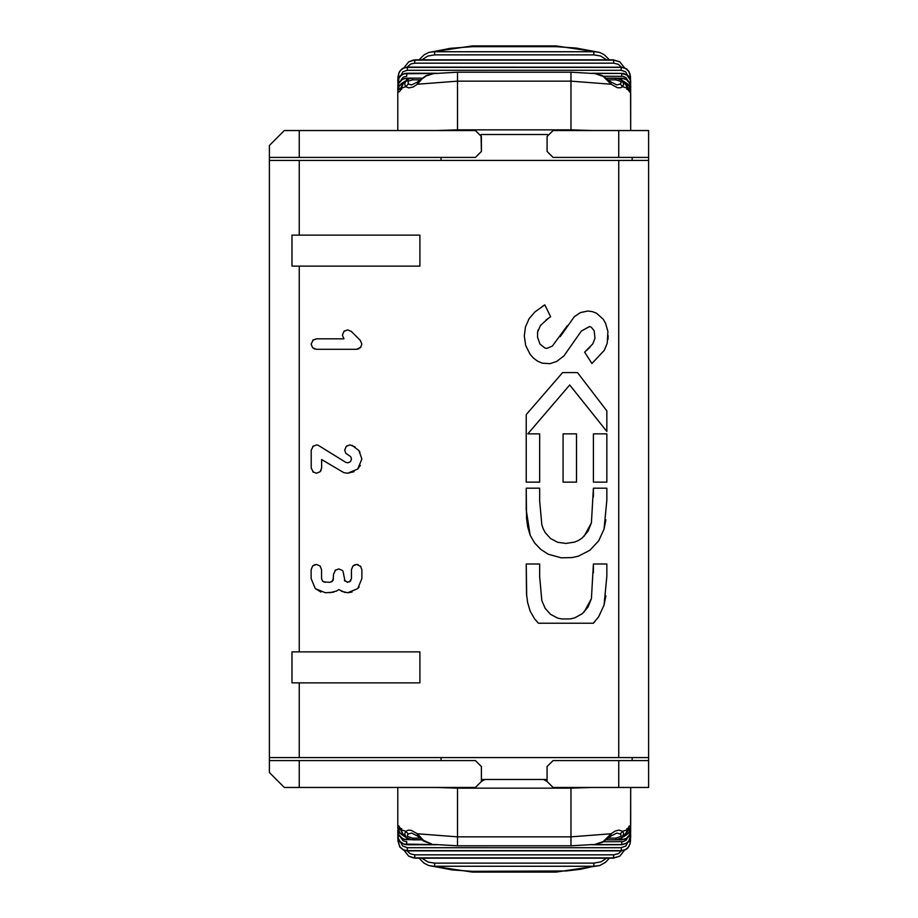 <?xml version="1.0" encoding="UTF-8"?>
<svg xmlns="http://www.w3.org/2000/svg" width="918" height="918" viewBox="0 0 918 918"><rect width="100%" height="100%" fill="white"/><g stroke="black" fill="none" stroke-linecap="round" stroke-linejoin="round"><path stroke-width="1.38" d="M543.456 779.474L547.082 781.482L553.061 787.46L547.082 781.482L547.082 766.553L553.061 760.586L618.743 760.586L618.743 787.46L648.613 787.46L648.613 760.586L618.743 760.586M618.743 757.591L618.743 160.409L648.613 160.409L648.613 369.426L648.613 130.54L648.613 157.414L553.061 157.414L547.082 151.447L547.082 136.518L553.061 130.54L648.613 130.54L648.613 787.46L648.613 548.574L648.613 757.591L299.245 757.591L299.245 682.877L419.893 682.877L419.893 651.872L291.981 651.872L291.981 682.877L291.981 651.872M441.053 757.591L441.053 760.586L475.421 760.586L481.399 766.553L481.399 781.482L475.421 787.46L436.211 787.46L457.508 788.149L570.973 788.149L570.973 836.849L457.508 836.849L417.392 833.774L411.172 830.331L408.235 830.159L405.71 831.26L401.338 829.815L398.722 825.821L397.792 827.21L398.86 831.593L401.269 834.301L403.966 835.678M299.245 760.586L475.421 760.586L481.399 766.553L481.399 781.482L475.421 787.46L299.245 787.46L299.245 760.586L269.387 760.586L269.387 772.531L284.316 787.46L299.245 787.46M299.245 757.591L269.387 757.591L269.387 772.531L269.387 760.586M618.743 160.409L269.387 160.409L269.387 757.591L269.387 145.469L284.316 130.54L475.421 130.54L481.399 136.518L481.399 151.447L475.421 157.414L441.053 157.414L441.053 160.409M547.438 134.51L481.043 134.51L481.399 151.447L475.421 157.414L269.387 157.414L269.387 145.469L269.387 157.414M485.025 779.474L481.399 781.482M632.158 760.586L632.158 757.591L632.158 760.586M553.061 787.46L618.743 787.46M632.158 160.409L632.158 157.414L632.158 160.409M627.533 75.494L630.517 77.009L630.689 127.556L630.609 80.164L628.302 75.953L624.16 73.647L621.738 73.429L626.776 75.012L630.23 79.832L630.689 86.315L628.302 80.91L625.525 79.017L621.738 78.168L626.374 79.614L629.553 83.045L630.586 86.258L630.689 91.307L624.55 82.356L627.201 83.687L629.564 86.326L630.563 89.734L629.759 92.179L627.143 88.185L622.771 86.74L620.247 87.83L617.321 87.669L611.078 84.227L570.973 81.151L457.508 81.151L457.508 129.851L436.211 130.54L475.421 130.54M648.613 369.426L648.613 548.574M627.533 842.506L630.517 840.991L630.689 790.444L630.609 837.836L629.564 840.498L627.178 842.965L621.738 844.571L625.525 843.722L628.819 840.991L630.689 835.001L627.705 836.757M592.271 787.46L570.973 788.149M591.938 844.755L621.738 844.755L626.753 843.321L630.127 839.488L630.689 831.685L628.302 837.09L625.525 838.983L621.738 839.706L626.374 838.386L629.553 834.955L630.586 831.742L630.689 823.354L630.551 827.68L629.323 825.936L627.143 829.815L622.771 831.26L618.812 830.101L614.968 831.169L611.078 833.774L570.973 836.849L570.973 845.535M481.399 779.474L547.082 779.474M592.271 130.54L570.973 129.851L570.973 72.465M457.508 129.851L570.973 129.851M419.71 79.855L412.641 79.855L408.074 81.186L408.303 84.043L405.71 86.74L404.769 84.433L405.182 82.127L409.118 78.776L406.708 79.935L403.3 83.4L400.214 90.756L398.722 92.179L397.792 90.79L398.86 86.407L401.269 83.699L403.966 82.322M402.084 85.282L400.914 87.795L397.93 90.32L399.353 85.615L403.989 82.287M407.317 70.296L407.317 67.37L621.165 67.37L621.165 70.296L407.317 70.296L402.922 71.742L400.971 75.207M397.976 76.894L398.848 73.027L400.558 70.342L403.415 68.219L407.363 67.129L402.589 68.448L399.468 71.604L402.256 68.598L407.363 67.129L621.119 67.198M400.936 75.494L397.964 77.009L397.792 81.335M434.616 54.873L434.616 51.741L593.866 51.741L593.866 54.873L434.616 54.873L427.857 56.032L421.878 59.831M428.591 52.51L450.509 48.31L472.437 46.68L472.437 45.9L556.044 45.9L556.044 46.68L472.437 46.68M606.591 59.831L600.636 56.032L593.866 54.873M619.466 61.632L613.545 60.003L613.545 61.116L613.545 60.003L414.936 60.003L409.015 61.632M621.383 67.129L618.307 64.294L613.752 63.17L414.729 63.17L414.729 60.129L613.752 60.129L619.857 61.885L613.545 59.922M556.044 46.68L575.965 48.023L599.89 52.498M414.936 59.877L408.59 61.908L413.008 60.198L414.936 60.003L414.936 61.116M414.729 63.17L410.897 63.927L407.11 67.129M630.517 77.02L629.909 73.738L627.923 70.342L625.055 68.207L621.119 67.129L626.604 68.85L629.014 71.604L625.445 68.219L621.486 67.255L407.363 67.255M613.545 60.003L613.752 63.17M619.857 61.885L624.424 67.714M630.287 87.979L630.689 90.79L627.568 87.795L626.409 85.294M630.689 87.898L629.427 82.253L626.787 79.648L623.551 78.351L606.695 78.168L615.84 78.168L620.798 79.373L624.229 82.115L627.166 87.221M630.689 97.664L630.689 92.902M627.04 83.549L623.414 81.163M630.689 86.315L630.689 87.772L629.576 86.303M627.602 80.233L625.996 77.663L623.035 76.355L602.885 76.24M630.689 82.425L630.689 81.14L630.689 82.999L627.705 81.243M405.067 81.163L401.441 83.549M398.905 86.303L397.792 87.772L398.848 83.194L402.095 79.614L404.804 78.512L411 78.294M406.743 80.979L406.743 78.168L402.107 79.441L398.928 82.494L397.792 86.315L398.917 78.202L401.304 75.31L404.322 73.761L434.902 73.429M400.776 81.243L397.792 82.999L398.435 78.34L401.74 74.668L404.953 73.417L406.743 73.337L402.107 74.53L398.55 78.156L397.792 86.292L399.066 82.241L403.094 78.914L406.743 78.168L421.787 78.168L412.641 78.168L412.641 79.855M435.752 73.337L406.743 73.337L406.743 76.24L403.117 77.204L400.879 80.233M399.341 85.649L397.792 90.262L397.792 87.772M627.51 75.207L625.606 71.776L621.165 70.296M629.014 71.604L630.505 76.894M615.84 78.214L615.84 79.855L608.772 79.855M615.84 78.168L621.52 79.946L623.724 84.066L622.771 86.74L620.178 84.043L621.165 82.804L620.534 81.289L615.84 79.855M408.303 84.043L411.654 84.926L417.346 82.058L417.392 84.227L413.111 87.015L408.946 87.91L405.71 86.74L401.338 88.185L401.315 87.221M595.071 73.601L603.287 76.481L611.078 84.227L611.136 82.058L616.827 84.926L620.178 84.043M412.641 78.168L409.118 78.776L412.641 78.214M417.346 82.058L426.181 75.574L433.606 73.578L425.952 76.033L421.775 79.143L417.392 84.227L457.508 81.151L457.508 72.465M624.515 835.678L629.117 832.385L630.551 827.68L627.568 830.205L626.409 832.706M629.587 831.697L630.689 830.228L630.689 831.685L629.427 835.747L625.399 839.086L621.738 839.832L606.695 839.832L615.84 839.832L620.798 838.627L624.229 835.885L627.166 830.779M627.028 834.462L623.425 836.826M627.591 837.767L626.26 840.108L622.955 841.657L602.885 841.76M556.044 871.32L556.044 872.1L472.437 872.1L472.437 871.32L566.429 870.952L580.761 869.231L593.866 866.259L593.866 863.127L434.616 863.127L434.616 866.259L593.866 866.259L599.89 865.502M619.466 856.368L613.545 857.997L613.545 856.884L613.545 857.997L414.936 857.997L409.015 856.368M621.371 850.871L618.434 853.637L613.752 854.83L414.729 854.83L414.729 857.871L613.752 857.871L619.857 856.115L613.545 858.123M630.517 840.98L629.977 844.055L627.866 848.025L625.445 849.781L621.486 850.745L621.165 847.704L407.317 847.704L407.317 850.63L621.165 850.63L625.055 849.793L627.923 847.658L629.909 844.262L630.505 841.106M627.51 842.793L625.869 845.994L621.165 847.704M399.341 832.351L397.792 827.738L398.848 834.806L402.095 838.386L404.804 839.488L411 839.706M405.067 836.837L401.441 834.451M398.905 831.697L397.792 830.228L398.251 838.157L400.179 841.622L403.851 844.09L434.902 844.571M406.743 837.021L406.743 839.786L402.107 838.559L398.928 835.506L397.792 831.685L399.02 835.69L403.84 839.373L421.787 839.832L412.641 839.832L412.641 838.145L407.764 836.527L407.34 835.128L408.303 833.957L405.71 831.26L404.758 833.934L405.813 836.906L408.694 839.063L412.641 839.786M436.543 844.755L406.743 844.755L406.743 841.76L403.117 840.796L400.879 837.767M400.776 836.757L397.792 835.001L398.55 839.844L401.315 842.976L404.804 844.468L435.752 844.663M402.073 832.706L400.914 830.205L397.93 827.68L399.927 833.096L403.989 835.713L399.502 832.592L397.792 827.738M407.317 847.704L402.6 845.994L400.971 842.793M400.936 842.506L397.964 840.842L400.019 847.004L403.415 849.781L407.363 850.745L403.461 849.976L399.927 847.176L397.976 841.106M408.303 833.957L411.654 833.074L417.346 835.942L417.392 833.774L423.577 840.406L431.93 844.158L423.623 841.072L417.346 835.942M401.315 830.779L403.3 834.6L406.33 837.813L412.641 839.832M414.729 854.83L410.174 853.706L407.099 850.871M414.936 858.123L408.59 856.092L413.008 857.802L414.936 857.997L414.936 856.884M615.84 839.786L615.84 838.145L608.772 838.145M615.84 839.832L621.52 838.054L623.724 833.934L622.771 831.26L620.178 833.957L621.119 835.024L620.706 836.527L615.84 838.145M595.071 844.399L603.287 841.519L611.078 833.774L611.136 835.942L616.827 833.074L620.178 833.957M613.545 857.997L613.752 854.83M619.857 856.115L624.424 850.286M407.363 850.745L621.119 850.802M606.603 858.169L601.003 861.83L593.866 863.127M434.616 863.127L428.201 862.094L421.878 858.169M428.591 865.49L452.471 869.966L472.437 871.32M291.981 266.128L291.981 235.123L419.893 235.123L419.893 266.128L291.981 266.128L291.981 235.123M291.981 682.877L299.245 682.877M584.135 612.042L591.41 598.674L593.407 563.996L606.844 563.996L606.844 576.206L604.044 605.134L598.639 616.816L593.315 623.23L538.453 623.23L593.315 623.23L594.887 621.624M526.702 596.161L526.221 563.996L539.658 563.996L539.658 576.665L541.827 600.601L545.12 608.278L550.49 614.303L557.593 618.066L561.587 618.962L570.319 618.927L574.645 617.906L582.276 613.717L588.002 607.062L591.41 598.674M605.88 595.759L604.044 605.134M538.453 623.23L534.551 618.812L530.111 611.032L527.632 602.552L526.507 594.038L526.221 563.996L539.658 563.996M560.187 336.688L574.347 316.653L580.451 312.59L587.692 311.041L592.34 311.604L596.62 313.302L603.31 319.349L605.49 323.125L607.911 331.398L607.234 343.217L604.308 350.309L591.915 363.528L584.64 352.168L592.844 343.814L594.979 338.214L594.175 330.801L591.341 327.267L589.436 326.567L581.335 331.054L563.962 355.886L556.756 361.405L549.974 363.677L542.286 363.161L537.478 361.118L533.381 358.02L530.111 354.314L525.67 345.466L524.304 335.873L525.475 326.911L529.135 318.615L535.022 311.833L544.822 304.856L550.639 316.767L546.095 319.934M586.579 350.469L589.999 347.233M608.186 335.724L607.968 339.419M548.505 318.225L540.564 325.351L537.581 332.052L537.523 337.147L539.933 344.009L544.936 348.048L547.013 348.358L552.429 345.994L567.244 325.787M538.2 329.711L537.5 332.603M530.156 535.228L526.221 509.788L526.221 488.192L539.658 488.192L539.658 500.861L541.827 524.786L543.226 528.802L545.12 532.474L550.49 538.499L557.593 542.263L565.798 543.433L574.645 542.102L578.638 540.369L582.276 537.914L588.002 531.258L591.41 522.858L593.407 488.192L606.844 488.192L606.844 500.207L604.044 529.135L598.685 540.828L589.849 550.295L578.294 556.205L571.994 557.582L561.196 557.811L548.321 554.254L540.805 549.434L534.62 542.997L530.156 535.228L527.666 526.748L526.53 518.234L526.221 488.192L539.658 488.192M605.88 519.76L604.044 529.135M584.135 536.227L591.41 522.858M606.844 482.134L593.407 482.134L593.407 433.858L606.844 433.858L606.844 482.134L593.407 482.134L593.407 433.858L606.844 433.858M576.504 482.134L563.078 482.134L563.078 433.858L576.504 433.858L576.504 482.134L563.078 482.134L563.078 433.858L576.504 433.858M539.658 482.134L526.221 482.134L526.221 414.626L562.608 372.582L577.479 372.582L606.844 410.874L606.844 431.46L569.711 384.975L527.827 433.858L539.658 433.858L539.658 482.134L526.221 482.134L526.221 414.626L562.608 372.582L577.479 372.582M527.827 433.858L539.658 433.858M606.844 431.46L569.711 384.975M333.131 580.302L333.521 574.163L335.655 569.929M331.513 581.909L333.521 578.615M323.595 581.909L329.803 582.31L332.454 581.232M315.299 588.61L311.133 578.592L311.133 569.653L312.671 565.958L314.759 564.673M320.979 592.053L315.31 588.622L325.339 592.741L333.693 592.202M336.711 590.985L329.791 592.741M345.088 592.5L338.753 589.597L336.16 591.272M352.064 592.053L347.692 592.741L341.37 591.272M359.167 586.935L357.733 588.61L347.692 592.741M349.425 581.909L351.445 578.615L351.445 569.653L352.948 565.97L356.654 564.421L360.889 566.59M356.654 564.421L358.272 564.673M352.96 565.958L355.036 564.673M347.119 582.264L350.378 581.232L351.445 578.615M344.353 580.291L347.692 582.31M345.042 581.232L342.965 571.088M313.382 472.265L311.213 468.042L311.213 450.176L313.371 445.941M321.082 470.372L320.175 471.68L316.446 473.252L312.763 471.749M354.141 471.657L347.715 473.218L343.894 472.69L321.621 459.539L321.621 468.042L320.164 471.691M360.315 465.483L357.71 469.052L347.715 473.218M361.876 459.023L358.915 450.577L359.936 452.069M312.751 446.469L316.458 444.943L318.03 445.184L345.753 462.316L347.784 462.821L350.424 461.731L351.514 459.115L350.722 456.682L345.788 453.297L344.709 450.095L346.247 446.4L349.93 444.863L355.082 447.009M346.247 446.389L346.866 445.861M360.854 347.165L356.597 349.299L316.354 349.299L312.659 347.773L311.133 344.066L313.279 339.832M312.659 340.36L316.366 338.834L343.952 338.834L342.391 335.139L343.917 331.398L347.658 329.86M343.929 331.387L344.537 330.859M314.748 349.047L312.659 347.773M358.984 348.737L356.597 349.299M361.876 459.057L357.71 469.052M352.053 445.31L358.904 450.566M351.514 459.115L350.722 456.682M345.753 462.316L347.784 462.821M316.458 444.943L318.03 445.184M312.671 565.947L316.366 564.421L320.084 565.981L321.552 569.688L321.552 578.604L322.631 581.22L325.328 582.31M360.361 565.97L361.876 569.665L361.876 578.604L357.733 588.61M335.036 570.457L338.742 568.919L342.437 570.457M347.601 329.86L351.353 331.467L360.246 340.337L361.876 344.089L360.315 347.784M593.407 496.994L593.407 488.192L606.844 488.192M593.407 572.798L593.407 563.996L606.844 563.996M541.999 306.658L544.822 304.856M591.915 363.528L584.64 352.168M299.245 130.54L299.245 157.414M618.743 157.414L618.743 130.54M630.689 825.098L630.689 787.46M397.792 787.46L397.792 827.21L397.792 787.46M457.508 845.535L457.508 788.149M397.792 130.54L397.792 90.79L397.792 130.54M397.792 90.262L399.032 86.085L403.886 82.322M630.689 92.97L630.689 130.54M617.481 78.294L621.738 78.294L621.738 80.979M593.579 73.429L621.738 73.429L621.738 76.24M621.738 73.429L592.73 73.337M621.738 78.294L616.896 78.214M435.488 73.429L437.691 73.429M433.606 73.578L457.508 72.201L570.973 72.224M617.481 839.706L621.738 839.706L621.738 837.021M593.579 844.571L621.738 844.571L621.738 841.76M419.71 838.145L412.641 838.145M435.488 844.571L437.691 844.571M621.738 839.706L616.896 839.786M621.738 844.571L592.73 844.663M433.606 844.422L457.508 845.799L570.973 845.776M299.245 160.409L299.245 235.123M299.245 266.128L299.245 651.872M648.613 559.59L648.613 757.591M648.613 160.409L648.613 358.41M399.468 71.604L397.964 77.02M428.901 52.395L424.105 54.805L419.078 59.831M609.403 59.831L604.239 54.713L599.58 52.395M408.636 61.885L404.058 67.714M630.689 92.167L629.461 86.097L624.492 82.287L627.981 84.318L630.287 87.99M626.753 89.195L628.302 89.769L624.928 82.838L619.765 78.925M630.689 81.14L628.314 75.896L623.54 73.417L591.938 73.245M613.545 59.831L414.936 59.831M436.543 73.245L406.743 73.245M428.786 52.441L472.437 45.9M599.672 52.429L556.044 45.9M611.136 82.058L602.346 75.597L594.875 73.578L570.973 72.201M408.717 78.925L403.553 82.838L400.179 89.769L401.728 89.195M619.765 839.075L624.928 835.162L628.302 828.231L626.753 828.805M627.12 831.88L630.196 827.795L627.12 831.88M630.689 825.833L629.461 831.903L624.492 835.713L627.981 833.682L630.287 830.01M556.044 872.1L599.672 865.571M401.728 828.805L400.179 828.231L403.553 835.162L408.717 839.075M404.058 850.286L408.636 856.115M611.136 835.942L602.346 842.403L594.875 844.422L570.973 845.799M630.689 825.03L630.689 820.336M630.689 831.685L630.689 830.101M406.743 844.755L402.233 843.608L399.043 840.75L397.907 838.065L397.792 830.228M397.964 840.98L397.792 836.665M630.689 836.86L630.689 835.575M629.014 846.396L626.478 849.242L621.119 850.871L407.363 850.871L403.541 850.079L399.491 846.442M599.58 865.605L605.421 862.392L609.403 858.169M419.078 858.169L424.036 863.149L428.901 865.605M613.545 858.169L414.936 858.169M472.437 872.1L428.786 865.559M630.689 827.21L630.287 830.021"/></g></svg>
